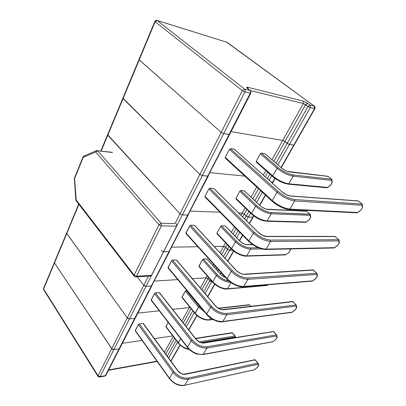 <?xml version="1.0" encoding="UTF-8"?>
<svg xmlns="http://www.w3.org/2000/svg" width="406" height="406" viewBox="0 0 406 406"><rect width="100%" height="100%" fill="white"/><g stroke="black" fill="none" stroke-linecap="round" stroke-linejoin="round"><path stroke-width="0.61" d="M137.852 313.097L159.279 310.803L137.852 313.097M190.312 307.748L189.394 307.581L189.709 307.012L189.394 307.581L172.611 309.377L189.394 307.581L172.611 309.377L189.394 307.581L181.842 321.095L189.394 307.581L190.312 307.748L189.881 307.611M172.809 335.919L154.417 338.614L172.809 335.919M142.105 340.416L122.333 343.309L142.105 340.416M66.711 232.861L66.782 233.511L127.276 317.928L128.25 318.695L129.438 318.928L134.741 318.324L135.457 317.761L134.741 318.324L129.438 318.928L113.817 349.637L112.65 349.439L111.711 348.678L127.276 317.928L66.782 233.511L54.495 262.956L111.711 348.678L54.495 262.956L54.434 262.296L54.495 262.956L66.782 233.511L66.711 232.861L66.782 233.511L127.276 317.928L111.711 348.678L113.817 349.637L119.08 348.83L113.817 349.637L129.438 318.928L127.276 317.928L143.785 285.317L144.8 286.088L146.008 286.352L151.342 285.981L152.017 285.585L151.342 285.981L146.008 286.352L129.438 318.928L128.25 318.695L127.276 317.928L66.63 233.171L78.703 204.101M154.864 21.427L139.019 59.438L139.222 59.885L138.994 59.621L221.194 132.376L242.331 90.614L155.138 21.731L139.222 59.885L221.194 132.376L223.696 133.61L229.603 134.477L187.729 215.084L207.725 176.123L202.33 175.615L182.345 214.906L187.729 215.084L182.345 214.906L163.608 251.745L182.345 214.906L179.99 213.779L107.788 135.218L123.048 98.643L101.195 151.022L107.788 135.218L179.99 213.779L199.904 174.433L122.871 98.156L199.904 174.433L202.33 175.615L207.725 176.123L208.369 175.823L168.972 251.629L163.608 251.745L146.008 286.352L163.608 251.745L168.972 251.629L187.729 215.084L182.345 214.906L179.99 213.779L175.042 223.559L179.99 213.779L107.641 134.685L179.99 213.779L182.345 214.906L187.729 215.084L188.394 214.703L151.342 285.981L146.008 286.352L143.785 285.317L137.177 276.775L143.785 285.317L127.276 317.928L129.438 318.928L146.008 286.352L151.342 285.981L168.972 251.629L163.019 251.674L168.972 251.629L169.637 251.289L134.741 318.324L129.438 318.928L134.741 318.324L151.342 285.981L151.885 285.778L135.426 317.883L134.741 318.324L135.289 318.091L119.775 348.353L119.08 348.83L134.741 318.324L119.08 348.83L119.628 348.576L119.806 348.226L119.08 348.83L113.817 349.637L112.112 349.104L54.495 262.956L43.63 289.001L98.029 375.712L111.711 348.678L54.495 262.956L54.434 262.296L54.495 262.956L43.63 289.001L43.726 289.788L43.599 288.301L43.63 289.001L98.029 375.712L100.084 376.641L113.817 349.637L119.08 348.83L105.306 375.667L100.084 376.641L113.817 349.637L111.711 348.678L98.029 375.712L98.059 376.474L98.029 375.712L100.084 376.641L99.551 377.083M183.258 322.892L191.165 308.793L183.258 322.892M192.845 310.859L184.892 324.967L192.845 310.859M196.819 315.406L188.653 329.738L196.819 315.406M186.308 326.764L194.296 312.645L186.308 326.764M180.355 385.284L176.402 384.076L172.692 381.787L169.515 378.752L169.52 378.316L135.305 330.484L138.365 324.592L172.981 372.327L169.52 378.316C173.93 383.584 179.005 385.898 184.735 385.264L188.282 379.326C182.543 379.92 177.442 377.585 172.981 372.327L169.52 378.316L135.274 330.875L138.365 324.592L172.981 372.327L173.966 371.597L176.879 374.601L180.619 376.905L184.593 378.128L188.171 378.093L257.866 363.213L255.069 359.899L185.38 374.317L183.461 374.332L181.335 373.672L179.335 372.444L177.772 370.835L143.064 323.46L139.304 323.922L173.966 371.597L139.304 323.922L138.365 324.592L139.304 323.922L143.064 323.46L177.772 370.835C179.995 373.439 182.527 374.601 185.38 374.317L184.826 374.068L185.38 374.317L255.069 359.899L254.511 359.686L255.323 359.98M188.282 379.326L184.735 385.264L254.44 369.704L257.343 367.496L258.465 365.786L257.977 364.309L188.282 379.326L188.171 378.093C182.842 378.641 178.112 376.474 173.966 371.597L172.981 372.327C177.442 377.585 182.543 379.92 188.282 379.326L257.977 364.309L257.866 363.213L188.171 378.093L188.282 379.326M258.597 364.776L258.465 365.786L258.744 365.349L258.114 363.294L255.069 359.899L258.054 363.223L257.977 364.309L258.257 363.872L257.977 364.309L258.465 365.786L258.678 365.532M184.568 374.291L184.821 374.068C182.979 373.84 182.299 375.002 178.056 370.861L143.354 323.511M254.257 359.889L184.903 374.053M169.52 378.316L169.515 378.752C174.067 383.974 179.061 386.218 184.502 385.472L184.735 385.264C179.005 385.898 173.93 383.584 169.52 378.316M257.551 367.176L254.44 369.704L184.735 385.264L254.43 369.78M254.395 369.764L257.546 367.313M258.114 363.294L258.257 363.872L255.257 359.909L254.577 359.67M258.754 365.304L257.343 367.496L258.673 365.598M178.264 343.116L180.619 338.599L178.295 342.705L165.947 326.47L168.175 322.394L165.897 326.845L165.947 326.47L178.295 342.705C181.04 346.059 184.552 348.186 188.831 349.094C184.552 348.186 181.04 346.059 178.295 342.705L178.295 343.141C181.954 347.049 185.578 349.14 189.166 349.419M188.257 349.089L184.639 347.927L181.223 345.846L178.295 343.141M235.328 336.356L235.236 337.574L235.049 337.066L201.087 342.603L235.049 337.066L234.942 336.011L232.344 332.925L195.656 338.634L232.344 332.925L234.942 336.011L199.118 341.791L234.942 336.011L235.049 337.066L235.201 336.112L232.531 332.945L231.872 332.727L232.597 333.027M108.676 369.902L156.985 361.228L108.676 369.902M164.43 352.271L173.245 336.493L164.43 352.271M176.204 340.39L167.302 356.189L176.204 340.39M165.765 354.088L174.616 338.305L165.765 354.088M170.845 361.02L179.975 344.978L170.845 361.02M177.579 342.197L168.637 358.006L177.579 342.197M105.306 375.667L106.042 375.027L104.849 376.088L105.306 375.667L100.084 376.641L99.627 377.067L104.849 376.088L105.854 375.388L119.628 348.576L119.08 348.83L105.306 375.667M98.78 376.58L98.059 376.474L99.627 377.067M154.29 281.104L177.777 279.607L154.29 281.104M192.403 278.678L206.02 277.811L200.331 287.991L206.02 277.811L207.588 278.369L210.212 281.17L212.252 281.693L209.785 280.785L203.579 291.802L209.785 280.785L208.009 278.755L209.785 280.785L208.009 278.755L201.838 289.762L208.009 278.755L206.02 277.811L208.009 278.755L208.659 277.597L208.009 278.755L206.02 277.811L192.403 278.678M78.931 204.391L66.782 233.511L78.931 204.391M214.632 284.119L207.578 296.507L214.632 284.119M205.081 293.574L211.785 281.728L209.785 280.785L211.785 281.728L211.978 281.383L205.081 293.574M198.717 354.291L194.677 352.997L190.84 350.657L187.547 347.622L187.542 347.13L151.22 299.851L154.463 293.614L191.221 340.761L187.542 347.13C192.2 352.367 197.417 354.773 203.188 354.352L206.953 348.043C201.173 348.419 195.931 345.993 191.221 340.761L187.542 347.13L151.22 299.851L151.179 300.273L154.463 293.614L191.221 340.761L192.231 340.02L195.291 343.024L199.158 345.374L203.223 346.694L206.832 346.78L276.425 334.879L273.471 331.6L203.868 343.045L201.929 342.989L199.757 342.278L197.686 341.025L196.047 339.421L159.203 292.63L155.422 292.934L192.231 340.02L155.422 292.934L154.463 293.614L155.422 292.934L159.203 292.63L196.047 339.421C198.387 342.009 200.995 343.217 203.868 343.045L203.32 342.806M206.953 348.043L203.188 354.352L272.807 341.7L275.77 339.457L276.953 337.655L276.542 336.006L206.953 348.043L206.832 346.78C201.472 347.125 196.605 344.867 192.231 340.02L191.221 340.761C195.931 345.993 201.173 348.419 206.953 348.043L276.542 336.006L276.425 334.879L206.832 346.78L206.953 348.043M159.568 292.812L159.203 292.63L159.568 292.812M277.075 336.645L276.953 337.655L277.222 337.269L276.664 334.991L273.639 331.616L272.979 331.387M203 343.06L273.471 331.6L276.425 334.879L277.156 337.482L275.77 339.457L272.807 341.7L203.188 354.352C197.417 354.773 192.2 352.367 187.542 347.13L187.542 347.622C189.856 350.967 195.895 353.991 196.773 354.002L202.893 354.595L203.188 354.352L202.812 354.611L272.786 341.791M272.614 331.626L203.381 342.796M272.741 341.781L275.968 339.289M276.689 335.016L276.811 335.615L276.587 334.894M277.247 337.142L275.963 339.157M195.068 313.599L195.063 313.107L182.01 297.075L185.273 291.097L198.478 307.083L195.063 313.107C199.376 317.715 204.152 319.943 209.394 319.796L210.47 317.959L209.394 319.796L212.703 319.37L209.394 319.796C204.152 319.943 199.376 317.715 195.063 313.107L182.01 297.075L181.949 297.481L185.273 291.097L198.478 307.083L195.073 313.599C197.9 316.974 203.34 320.461 209.065 320.05L213.013 319.537M204.462 311.803L198.478 307.083L199.402 306.413L202.142 309.007L199.402 306.413L186.181 290.452L199.402 306.413L198.478 307.083L204.462 311.803M205.314 319.659L201.62 318.416L198.098 316.294L195.073 313.599M186.724 290.407L185.273 291.097L186.724 290.407M250.761 306.342L249.487 304.926L218.672 308.418L249.487 304.926L250.761 306.342M249.736 305.048L249.035 304.733L249.731 305.033M171.728 247.152L197.874 246.757L171.728 247.152M214.201 246.508L223.579 246.366L220.001 252.776L223.579 246.366L225.624 247.345L228.492 250.04L232.674 250.248L229.552 250.314L232.674 250.248L229.552 250.314L227.502 249.34L223.457 256.516L227.502 249.34L225.624 247.345L227.502 249.34L225.624 247.345L221.605 254.511L225.624 247.345L225.183 246.965L225.624 247.345L227.187 244.549L225.624 247.345L223.579 246.366L214.201 246.508M213.602 264.23L212.886 265.514L213.602 264.23M207.121 275.836L206.02 277.811L207.121 275.836M224.076 246.437L225.183 246.965L223.579 246.366L225.553 242.829L223.579 246.366M137.177 276.775L143.785 285.317L148.423 276.146L143.785 285.317L137.177 276.775M146.008 286.352L144.8 286.088L143.785 285.317L146.008 286.352M214.454 267.26L215.175 265.976L214.454 267.26M216.992 267.996L216.266 269.279L216.992 267.996M210.44 279.627L209.785 280.785L210.44 279.627M233.511 250.964L227.725 261.124L233.511 250.964M221.168 272.634L220.438 273.923L221.168 272.634M217.834 271.025L218.565 269.741L217.834 271.025M225.061 258.252L229.552 250.314L227.502 249.34L229.552 250.314L230.709 248.264L225.061 258.252M163.608 251.745L161.319 250.664L163.608 251.745M292.117 312.229L222.803 321.486C217.002 321.669 211.633 319.157 206.705 313.965L206.715 314.528L206.705 313.965L168.084 267.402L171.52 260.789L210.618 307.19L206.705 313.965C211.633 319.157 217.002 321.669 222.803 321.486L226.812 314.772C221.001 314.899 215.606 312.371 210.618 307.19L206.705 313.965L168.084 267.402L168.028 267.858L171.52 260.789L210.618 307.19L211.653 306.434L214.875 309.423L218.88 311.823L223.041 313.249L226.685 313.478L296.03 304.952L292.909 301.709L223.523 309.793L221.569 309.661L219.347 308.895L215.474 306.017L176.3 259.972L172.504 260.099L211.653 306.434L172.504 260.099L171.52 260.789L172.504 260.099L176.3 259.972L215.474 306.017C217.956 308.58 220.636 309.839 223.523 309.793L223.001 309.56L223.523 309.793L292.909 301.709L292.391 301.511L293.051 301.724L296.03 304.952L226.685 313.478C221.295 313.589 216.286 311.24 211.653 306.434L210.618 307.19C215.606 312.371 221.001 314.899 226.812 314.772L222.803 321.486L292.208 312.118L295.228 309.849L296.481 307.946L296.157 306.099L226.812 314.772L226.685 313.478L226.812 314.772L296.157 306.099L296.263 305.084L293.051 301.724L292.391 301.511L223.001 309.56C222.696 309.976 218.25 309.027 215.698 306.048L176.529 260.018M295.411 309.57L291.843 312.371L222.432 321.77C218.545 322.668 210.146 319.025 206.72 314.528L210.135 317.553L214.109 319.938L218.245 321.339M296.319 305.155L296.157 306.099L296.481 307.946L296.634 306.987M296.761 307.251L295.35 309.808L292.168 312.234M296.172 304.962L296.74 307.596L295.421 309.697M212.805 281.794L198.976 266.021L202.432 259.698L216.418 275.415L212.805 281.794C217.342 286.357 222.249 288.671 227.517 288.742L231.065 282.662L227.517 288.742L266.904 285.454L267.828 284.779L266.904 285.454L227.517 288.742C222.249 288.671 217.342 286.357 212.805 281.794L198.976 266.021L198.904 266.458L202.432 259.698L216.418 275.415L212.805 281.794L212.82 282.348L212.805 281.794M230.745 282.434C225.538 282.109 220.762 279.77 216.418 275.415L217.362 274.74L220.321 277.379L223.985 279.546L229.101 281.155C224.614 280.328 220.702 278.191 217.362 274.74L203.36 259.043L217.362 274.74L216.418 275.415C220.762 279.77 225.538 282.109 230.745 282.434M226.67 288.828L223.361 288.524L219.59 287.189L215.951 285.027L212.825 282.353C218.54 288.311 225.442 289.437 227.106 289.026L227.517 288.742L226.67 288.828M207.136 259.277L206.821 258.921L203.36 259.043L202.432 259.698L203.36 259.043L206.821 258.921L220.823 274.532L207.121 259.084M221.138 274.862L225.655 277.618L222.412 275.943L221.118 274.684M227.106 289.026L266.062 285.54M247.792 88.701C247.193 87.463 246.853 87.026 246.767 87.391L247.584 88.538L250.015 90.436L247.584 88.538C246.269 87.432 246.356 87.026 247.817 87.315L248.386 89.163L247.817 87.315L303.069 101.043L303.353 103.53L305.627 104.672L284.961 141.521L305.627 104.672L307.611 103.327L303.069 101.043L303.353 103.53L271.964 159.731L282.749 140.425L231.065 131.63L282.749 140.425L284.961 141.521L282.749 140.425L231.065 131.63L282.749 140.425L303.353 103.53L250.324 90.584L303.353 103.53L308.012 106.433L287.209 143.354L288.925 144.318L294.106 145.155L289.427 144.455L310.291 107.575L314.574 108.605L293.756 145.17L294.106 145.155L293.756 145.17L281.033 167.511L314.574 108.605L314.285 106.128L227.167 42.356L157.178 20.488L244.62 89.117L250 90.431L246.848 87.863L246.645 87.397L246.985 87.204L247.817 87.315L303.069 101.043L306.54 102.622L310.001 105.083L314.285 106.128L310.001 105.083L307.611 103.327L305.627 104.672L308.012 106.433L287.209 143.354L284.961 141.521L287.209 143.354L289.427 144.455L310.291 107.575L308.012 106.433L310.001 105.083L308.012 106.433L310.291 107.575L310.001 105.083L310.291 107.575L314.914 108.63L314.574 108.605L314.295 106.133L226.71 42.209L314.68 106.443M154.899 21.34C156.005 20.188 156.762 19.904 157.168 20.478L244.62 89.117L242.331 90.614L244.909 91.903L242.331 90.614L244.62 89.117C245.3 89.807 245.397 90.736 244.909 91.903C245.397 90.736 245.3 89.807 244.62 89.117L250 90.431C250.685 91.117 250.781 92.04 250.289 93.192C250.781 92.04 250.685 91.117 250 90.431L250.598 90.949L250.015 90.436C250.837 90.731 251.101 91.66 250.796 93.223L250.289 93.192L250.796 93.223L229.603 134.477L229.091 134.503L229.7 134.366L229.091 134.503L250.289 93.192L244.909 91.903L223.696 133.61L229.091 134.503L223.696 133.61L244.909 91.903L250.289 93.192L207.725 176.123L202.33 175.615L199.904 174.433L179.99 213.779L182.345 214.906L202.33 175.615L199.904 174.433L221.194 132.376L223.696 133.61L229.091 134.503L207.725 176.123L202.33 175.615L223.696 133.61L202.33 175.615L199.904 174.433L123.048 98.643L199.904 174.433L221.194 132.376L223.696 133.61L221.194 132.376L139.222 59.885L155.138 21.731L154.899 21.34L155.138 21.731L157.178 20.488L227.167 42.356L156.782 20.341L157.168 20.478L155.138 21.731L242.331 90.614L221.194 132.376L139.222 59.885L123.048 98.643L122.871 98.156L123.048 98.643L139.222 59.885L139.019 59.438M314.772 106.814L314.295 106.133C315.122 106.631 315.33 107.463 314.914 108.63L281.257 167.703M190.262 211.069L219.991 212.231L190.262 211.069M238.652 212.962L242.159 213.099L240.961 215.241L242.159 213.099L244.255 214.114L246.711 216.439L247.853 216.992L252.725 217.225L253.197 216.966L252.725 217.225L249.218 223.386L252.725 217.225L248.35 217.078L252.725 217.225L248.35 217.078L246.249 216.063L244.656 218.885L246.249 216.063L244.255 214.114L246.249 216.063L244.255 214.114L242.676 216.931L244.255 214.114L243.793 213.739L244.255 214.114L246.848 209.496L244.255 214.114L242.159 213.099L238.652 212.962M234.445 226.908L231.42 232.328L234.445 226.908M242.656 213.191L243.793 213.739L242.656 213.191M233.085 234.039L236.125 228.614L233.085 234.039M238.068 230.583L235.003 236.018L238.068 230.583M229.075 246.543L227.502 249.34L229.075 246.543M242.534 235.12L239.428 240.57L242.534 235.12M236.668 237.728L239.748 232.288L236.668 237.728M246.371 220.58L248.35 217.078L246.249 216.063L248.35 217.078L250.588 213.12L246.371 220.58M312.61 280.967L243.696 286.479L243.219 286.803L243.696 286.479L312.732 280.825L315.817 278.526L317.142 276.511L316.908 274.451L247.975 279.318L243.696 286.479C237.875 286.382 232.349 283.764 227.121 278.633L227.142 279.272L227.121 278.633L185.978 232.973L189.627 225.944L231.298 271.401L227.121 278.633C232.349 283.764 237.875 286.382 243.696 286.479L247.975 279.318C242.143 279.161 236.586 276.522 231.298 271.401L227.121 278.633L185.978 232.973L185.907 233.465L189.627 225.944L231.298 271.401L232.359 270.64L235.754 273.608L239.91 276.06L244.163 277.597L247.838 277.988L316.776 273.279L313.468 270.091L244.463 274.365L242.494 274.151L240.22 273.324L236.175 270.432L194.444 225.315L190.637 225.249L232.359 270.64L190.637 225.249L189.627 225.944L190.637 225.249L194.444 225.315L236.495 270.604M227.345 279.308L230.699 282.282L234.82 284.718L239.048 286.23L243.219 286.803C239.489 287.433 231.481 284.068 227.147 279.277L227.345 279.308M194.778 225.518L194.444 225.315L194.804 225.706M236.51 270.777L236.175 270.432C238.804 272.959 241.565 274.273 244.463 274.365L243.955 274.151M194.626 225.355L236.358 270.457C239.007 273.416 244.082 274.613 243.996 274.151L313.006 269.899L316.776 273.279L247.838 277.988C242.428 277.836 237.271 275.385 232.359 270.64L231.298 271.401C236.586 276.522 242.143 279.161 247.975 279.318L247.838 277.988L247.975 279.318L316.908 274.451L316.776 273.279L316.908 274.451L317.096 273.553M316.99 273.39L313.006 269.899L243.996 274.151M315.98 278.277L312.716 280.932L311.767 280.922M317.416 275.826L317.157 274.136L316.908 274.451L317.142 276.511L317.325 275.618M316 278.394L317.39 276.197L315.792 278.648L312.671 280.967M231.603 248.614L216.936 233.156L220.595 226.457L235.434 241.849L231.603 248.614C236.393 253.116 241.428 255.521 246.716 255.836L250.629 249.127C245.341 248.761 240.276 246.335 235.434 241.849L231.603 248.614L216.936 233.156L216.992 233.79L216.936 233.156L220.595 226.457L235.434 241.849L236.404 241.164L239.51 243.778L243.295 245.99L247.168 247.447L250.507 247.919L258.231 247.777L250.507 247.919C245.6 247.574 240.9 245.325 236.404 241.164L221.544 225.792L236.404 241.164L235.434 241.849C240.276 246.335 245.341 248.761 250.629 249.127L246.716 255.836L285.951 254.603L288.95 252.42L290.178 250.436L289.93 248.944L290.178 250.436L288.95 252.42L285.951 254.603L246.716 255.836C241.428 255.521 236.393 253.116 231.603 248.614L231.633 249.243L231.603 248.614M245.818 255.968L242.483 255.531L238.632 254.1L234.871 251.898L231.638 249.243C234.11 251.771 237.261 253.755 241.098 255.207C243.468 255.958 245.168 256.272 246.203 256.156L246.716 255.836L245.818 255.968M261.454 248.903L250.629 249.127L250.507 247.919L250.629 249.127L261.454 248.903M225.315 226.178L225.005 225.853L221.544 225.792L220.595 226.457L221.544 225.792L225.005 225.853L239.86 241.144L225.289 226.02M240.164 241.443L239.86 241.144C242.27 243.361 244.788 244.569 247.416 244.762L252.639 244.691L245.625 244.503L243.554 243.722L240.139 241.301M285.443 254.902L285.951 254.603L285.443 254.902L246.203 256.156M225.157 225.888L240.012 241.169C241.463 242.869 245.468 244.534 245.209 244.285L246.965 244.585M288.894 252.578L285.489 254.902M290.457 249.781L290.178 250.436L290.366 249.578M210.003 172.641L244.854 176.138L210.003 172.641M256.709 187.044L251.075 197.133L256.709 187.044M245.112 207.816L242.159 213.099L245.112 207.816M271.178 182.127L273.081 182.055L272.193 183.035L272.629 182.264L271.178 182.127M107.788 135.218L107.651 134.675L107.788 135.218M253.197 216.961L252.725 217.225L253.197 216.961M252.847 198.798L258.505 188.699L252.847 198.798M260.586 190.612L254.887 200.726L260.586 190.612M248.853 211.44L246.249 216.063L248.853 211.44M265.372 195.012L259.591 205.162L265.372 195.012M253.547 215.774L252.725 217.225L253.547 215.774M256.658 202.396L262.388 192.266L256.658 202.396M334.326 247.848L266.006 249.106C260.165 248.695 254.471 245.965 248.919 240.91L248.954 241.641L256.059 246.752L262.007 249.045L265.377 249.477L266.006 249.106L334.473 247.67L337.625 245.346L339.03 243.209L338.908 240.91L270.574 241.453L266.006 249.106L265.382 249.477L261.261 248.746L256.932 247.107L252.654 244.615L248.959 241.646L248.919 240.91L205 196.367L208.887 188.891L253.38 233.181L248.919 240.91C254.471 245.965 260.165 248.695 266.006 249.106L270.574 241.453C264.732 240.971 259.003 238.215 253.38 233.181L248.919 240.91L205 196.367L204.913 196.905L205.101 197.118L205 196.367L208.887 188.891L253.38 233.181L254.471 232.405L258.059 235.343L262.372 237.845L266.727 239.515L270.426 240.088L338.766 239.707L335.255 236.586L266.818 236.551L262.504 235.338L258.277 232.435L213.729 188.475L209.917 188.186L254.471 232.405L209.917 188.186L208.887 188.891L209.917 188.186L213.729 188.475L258.576 232.618M258.602 232.745L258.277 232.435C261.068 234.922 263.915 236.297 266.818 236.551L334.884 236.414L338.766 239.707L270.426 240.088C265.011 239.631 259.693 237.074 254.471 232.405L253.38 233.181C259.003 238.215 264.732 240.971 270.574 241.453L270.426 240.088L270.574 241.453L338.908 240.91L338.766 239.707L338.908 240.91L339.111 240.063M338.959 239.824L334.884 236.414L266.438 236.358L262.606 235.318L258.414 232.46L213.866 188.511M339.32 242.712L339.147 240.621L338.908 240.91L339.03 243.209L339.238 242.377M337.538 245.518L334.392 247.843M337.772 245.122L339.203 243.087L337.594 245.483M333.945 247.995L337.797 245.234M305.972 222.173L267.092 220.91L266.458 221.265L267.092 220.91L306.083 221.98L309.149 219.773L310.448 217.672L310.184 215.337L271.249 213.784L267.092 220.91C261.794 220.326 256.617 217.819 251.558 213.399L251.598 214.104L251.558 213.399L235.972 198.316L239.855 191.211L255.633 206.207L251.558 213.399C256.617 217.819 261.794 220.326 267.092 220.91L271.249 213.784C265.955 213.14 260.748 210.612 255.633 206.207L251.558 213.399L235.972 198.316L236.043 199.031M266.133 221.097L262.783 220.509L258.85 218.971L254.958 216.723L251.608 214.109C255.709 217.606 259.759 219.854 263.753 220.854L266.133 221.097M244.397 190.825L260.18 205.72L244.397 190.825L240.824 190.536L256.622 205.517L259.886 208.1L263.809 210.354L267.762 211.917L271.117 212.546L310.052 214.185L306.809 211.303L266.031 209.12L261.819 207.08L260.068 205.695L244.28 190.8L240.824 190.536L239.855 191.211L235.972 198.316L236.038 199.026L251.461 213.967M256.622 205.517L240.824 190.536L239.855 191.211L255.633 206.207L256.622 205.517L255.633 206.207C260.748 210.612 265.955 213.14 271.249 213.784L271.117 212.546C266.204 211.942 261.373 209.597 256.622 205.517M310.26 214.312L271.117 212.546L271.249 213.784L310.184 215.337L310.052 214.185L310.184 215.337L310.392 214.525M310.138 214.201L306.53 211.161L266.412 209.151C267.265 209.547 262.662 208.1 260.18 205.72L260.068 205.695C262.611 207.877 265.199 209.131 267.833 209.466L306.809 211.303L310.138 214.201L310.448 217.672L309.149 219.773L306.012 222.168M309.073 219.966L305.561 222.31M310.727 217.032L310.448 217.672L310.656 216.87M265.889 170.611L263.357 175.148L265.889 170.611M284.961 141.521L288.925 144.318L293.756 145.17L289.427 144.455L287.209 143.354L276.024 163.212L287.209 143.354L284.961 141.521L273.847 161.344L284.961 141.521L282.749 140.425L284.961 141.521M273.081 182.061L272.629 182.264L273.081 182.055M265.189 176.783L267.737 172.24L265.189 176.783M269.873 174.128L267.31 178.676L269.873 174.128M274.857 178.351L272.629 182.264L274.857 178.351M269.148 180.315L271.721 175.757L269.148 180.315M277.907 164.826L289.427 144.455L277.907 164.826M357.376 212.698L289.869 209.126C284.027 208.354 278.151 205.497 272.238 200.544L272.294 201.386C275.395 204.162 279.171 206.436 283.616 208.212C286.296 209.131 288.108 209.567 289.042 209.526L289.869 209.126L357.554 212.48L360.777 210.125L362.269 207.857L362.264 205.299L294.761 200.924L289.869 209.126L289.052 209.526L285.027 208.633L280.597 206.857L276.146 204.309L272.299 201.386L272.238 200.544L225.259 157.386L229.405 149.408L277.024 192.266L272.238 200.544C278.151 205.497 284.027 208.354 289.869 209.126L294.761 200.924C288.925 200.077 283.012 197.189 277.024 192.266L272.238 200.544L225.259 157.386L225.157 157.97L225.386 158.233L225.259 157.386L229.405 149.408L277.024 192.266L278.14 191.48L281.942 194.372L286.428 196.93L290.889 198.742L294.609 199.524L362.111 204.066L358.381 201.021L290.737 196.088L286.357 194.692L281.921 191.779L234.272 149.241L230.461 148.697L278.14 191.48L230.461 148.697L229.405 149.408L230.461 148.697L234.272 149.241L281.921 191.779C284.895 194.215 287.834 195.651 290.737 196.088L290.173 195.92M234.561 149.444L234.272 149.241L234.561 149.444M234.358 149.261L282.008 191.794L286.311 194.626L290.737 196.088L357.838 200.874M278.14 191.48L277.024 192.266C283.012 197.189 288.925 200.077 294.761 200.924L294.609 199.524C289.189 198.727 283.703 196.047 278.14 191.48M357.579 200.965L358.432 201.031L362.111 204.066L294.609 199.524L294.761 200.924L362.264 205.299L362.111 204.066L362.264 205.299L362.482 204.497M362.289 204.182L358.138 200.894L290.488 195.941M362.533 207.182L362.497 205.035L362.497 207.085M360.655 210.338L357.447 212.688M360.898 209.938L362.497 207.593L360.726 210.288L356.94 212.845M327.266 187.668L288.757 183.776C283.464 182.883 278.135 180.269 272.781 175.945L272.837 176.742L279.003 180.944L282.358 182.553L287.955 184.151L288.757 183.776L287.966 184.151L284.373 183.263L280.353 181.604L276.324 179.32L272.842 176.747L272.781 175.945L256.186 161.319L260.312 153.767L277.115 168.292L272.781 175.945C278.135 180.269 283.464 182.883 288.757 183.776L293.188 176.189C287.89 175.23 282.535 172.596 277.115 168.292L272.781 175.945L256.186 161.319L256.272 162.126L256.186 161.319L260.312 153.767L277.115 168.292L278.13 167.587L281.566 170.129L285.631 172.428L289.671 174.113L293.046 174.925L331.616 179.213L328.175 176.412L287.732 171.494L285.57 170.591L281.556 168.003L264.748 153.58L261.307 153.087L278.13 167.587L261.307 153.087L260.312 153.767L261.307 153.087L264.748 153.58L281.556 168.003C284.246 170.134 286.91 171.444 289.544 171.931L328.175 176.412L331.616 179.213L293.046 174.925C288.133 174.022 283.16 171.581 278.13 167.587L277.115 168.292C282.535 172.596 287.89 175.23 293.188 176.189L288.757 183.776L327.409 187.435L330.535 185.207L331.915 182.979L331.753 180.396L293.188 176.189L293.046 174.925L293.188 176.189L331.753 180.396L331.616 179.213L331.753 180.396L331.971 179.625M331.803 179.345L331.915 182.979L330.535 185.207L327.312 187.658M330.428 185.43L326.81 187.805M332.204 182.517L331.915 182.979L332.138 182.228M327.515 176.336L328.373 176.574L327.713 176.275M176.843 225.503L151.585 275.385L136.457 276.217L161.385 225.903L176.63 226.147L151.255 275.816M135.629 276.862L134.305 276.319L134.158 275.146L134.305 276.319L135.629 276.862L136.457 276.217L135.629 276.862L150.753 276.014L151.585 275.385L136.457 276.217L134.158 275.146L158.995 224.762L161.385 225.903L158.995 224.762L161.157 223.285L161.385 225.903L161.157 223.285L175.042 223.559L161.157 223.285L97.673 150.804L112.467 152.494L97.673 150.804L95.709 152.062L158.995 224.762L134.158 275.146L76.018 199.732L74.623 178.533L83.184 157.376L95.709 152.062L158.995 224.762L161.157 223.285L97.673 150.804L97.354 150.58L97.673 150.804L95.709 152.062L96.425 150.672L95.709 152.062L83.184 157.376L83.9 156.011L83.184 157.376L83.078 156.807L83.184 157.376L74.623 178.533L74.526 177.94L76.257 200.919L76.018 199.732L75.78 199.93L76.018 199.732L134.158 275.146L136.457 276.217L161.385 225.903L176.63 226.147L176.397 223.584M96.948 150.606L96.425 150.672L96.948 150.606M83.078 156.807L84.418 155.945M66.63 233.059L54.45 262.276M197.017 315.579L188.826 329.956M169.439 378.646L135.33 330.936M178.224 343.045L165.963 326.911M235.683 337.498L235.135 336.031L232.531 332.945L231.907 332.722M231.872 332.727L195.459 338.376M157.188 361.507L108.483 370.277M43.599 288.301L54.363 262.489M43.726 289.788L97.932 376.266M43.508 288.534L43.579 289.544M171.002 361.238L180.168 345.151M214.84 284.291L207.76 296.72M203.315 342.806C201.168 343.055 198.828 341.938 196.301 339.452L159.462 292.68M187.455 347.506L151.26 300.364M194.987 313.493L182.03 297.578M218.301 308.21L249.035 304.733L250.893 306.327M233.729 251.136L227.918 261.337M221.361 272.847L220.625 274.136M206.608 314.396L168.14 267.98M212.719 282.231L199.016 266.58M225.513 277.455C225.32 277.516 222.407 276.202 221.011 274.568L207.009 258.962M266.493 285.728L267.996 284.763M107.585 134.828L100.85 150.981M253.775 215.946L249.421 223.589M242.737 235.323L239.631 240.773M227.015 279.125L186.055 233.628M312.26 281.119L243.219 286.803M317.157 274.136L316.888 273.289M231.511 249.117L216.987 233.785M288.94 252.547L290.447 250.066L290.26 248.939M252.385 244.513L247.056 244.585M122.825 98.277L107.651 134.675M275.095 178.523L272.411 183.233M265.585 195.21L259.804 205.365M248.802 241.484L205.101 197.113M333.864 247.995L265.488 249.472M339.147 240.621L338.848 239.718M305.454 222.305L266.595 221.265M309.123 219.925L310.707 217.337L310.448 214.997M138.974 59.55L122.881 98.145M272.111 201.214L225.386 158.233M356.757 212.825L289.305 209.537M362.497 205.035L362.162 204.071M272.675 176.6L256.272 162.126M326.617 187.78L288.214 184.172M331.666 179.229L327.997 176.311L287.524 171.383C287.727 171.586 283.545 169.769 281.627 168.018L264.819 153.595M330.494 185.385L332.164 182.67L332.007 180.086M83.9 156.011L96.425 150.672L112.142 152.28M74.526 177.94L83.007 156.975M76.257 200.919L134.041 275.973M74.384 178.66L74.455 178.132M75.78 199.93L75.958 200.518M75.775 199.843L74.394 178.767"/></g></svg>
